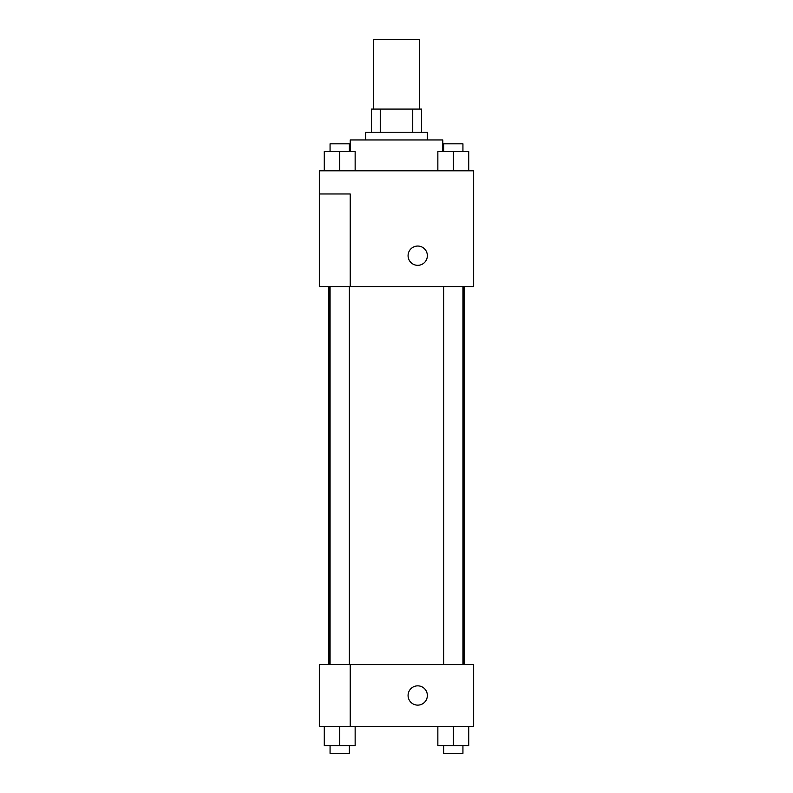 <?xml version="1.0" encoding="UTF-8"?>
<svg xmlns="http://www.w3.org/2000/svg" width="793" height="793" viewBox="0 0 793 793"><rect width="100%" height="100%" fill="white"/><g stroke="black" fill="none" stroke-linecap="round" stroke-linejoin="round"><path stroke-width="1.19" d="M419.646 109.087L419.646 39.65L373.354 39.65L373.354 109.087M380.263 132.243L380.263 109.087L371.421 109.087L371.421 132.243L371.421 109.087M380.263 109.087L421.579 109.087L421.579 132.243M412.737 132.243L412.737 109.087M365.632 139.955L365.632 132.243L427.368 132.243L427.368 139.955M442.791 151.522L442.791 139.955L350.209 139.955L350.209 151.522M319.341 170.812L473.659 170.812L473.659 286.551L319.341 286.551L350.209 286.432L350.209 193.968L319.341 193.968L319.341 170.812M408.078 255.693A9.645 9.645 0 0 1 422.54 247.337A9.645 9.645 0 0 1 422.54 264.039A9.645 9.645 0 0 1 408.078 255.693M319.341 193.968L319.341 286.432M350.209 664.623L473.659 664.623L473.659 726.348L319.341 726.348L319.341 664.494L350.209 664.494L350.209 726.348M408.078 695.481A9.645 9.645 0 0 1 422.54 687.135A9.645 9.645 0 0 1 422.54 703.837A9.645 9.645 0 0 1 408.078 695.481M437.855 726.348L437.855 745.638L468.722 745.638L468.722 726.348L468.722 745.638M453.289 745.638L453.289 726.348M462.934 745.638L462.934 753.35L443.644 753.35L443.644 745.638M324.278 726.348L324.278 745.638L355.145 745.638L355.145 726.348L355.145 745.638M339.711 745.638L339.711 726.348M349.356 745.638L349.356 753.35L330.066 753.35L330.066 745.638M437.855 170.812L437.855 151.522L468.722 151.522L468.722 170.812L468.722 151.522M453.289 170.812L453.289 151.522M462.934 151.522L462.934 143.811L443.644 143.811L443.644 151.522M324.278 170.812L324.278 151.522L355.145 151.522L355.145 170.812L355.145 151.522M339.711 170.812L339.711 151.522M349.356 151.522L349.356 143.811L330.066 143.811L330.066 151.522M464.093 664.623L464.093 286.551M328.907 664.494L328.907 286.551M443.644 286.551L443.644 664.623M462.934 286.551L462.934 664.623M349.356 664.494L349.356 286.551M330.066 664.494L330.066 286.551"/></g></svg>
